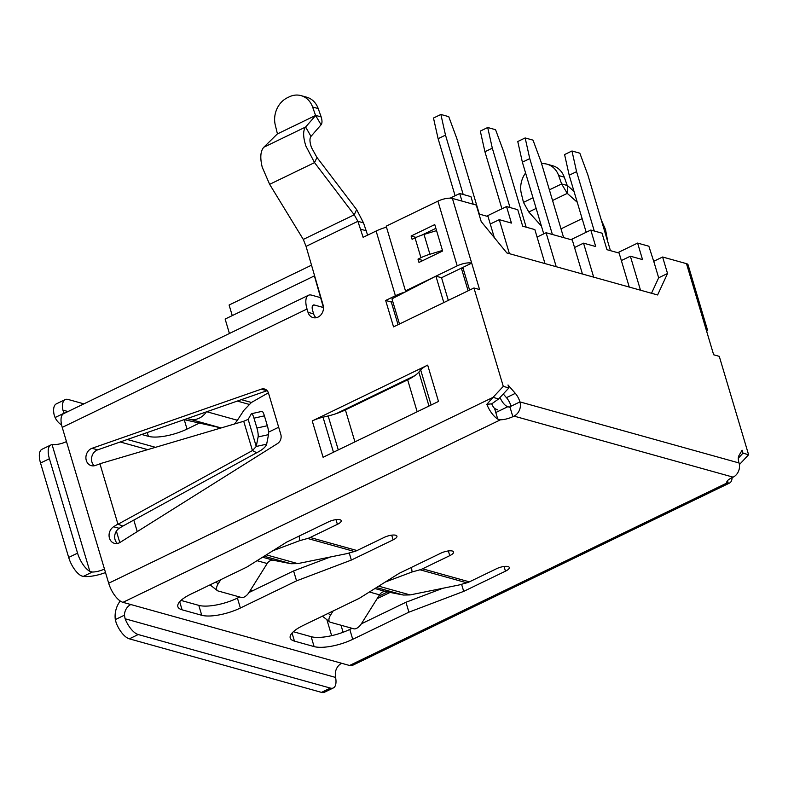 <?xml version="1.0" encoding="UTF-8"?>
<svg xmlns="http://www.w3.org/2000/svg" width="788" height="788" viewBox="0 0 788 788"><rect width="100%" height="100%" fill="white"/><g stroke="black" fill="none" stroke-linecap="round" stroke-linejoin="round"><path stroke-width="1.18" d="M250.535 590.054L252.79 590.685M323.504 307.812L314.215 275.248M344.179 410.489L343.263 410.233M119.796 542.568L116.388 531.132M133.802 520.09L137.25 531.624M278.676 427.244L268.58 432.119M463.196 268.659L461.354 268.137L468.111 290.811M461.354 268.137L441.546 277.721L435.922 276.155L443.802 302.562M448.303 300.386L441.546 277.721M510.053 407.347L507.817 406.716L495.79 412.528M500.025 397.457A10.904 4.679 64.2 0 0 507.817 406.716M494.322 237.621L488.038 216.542L478.946 214.011M461.965 201.088L459.709 193.513L470.948 196.645L473.204 204.22M435.922 276.155L391.971 298.829L399.477 323.996M654.207 262.857L648.849 246.22L637.61 243.088L642.525 259.597L630.361 256.208L640.486 290.191M229.426 333.491L225.132 319.051L314.038 276.066M311.25 265.3L229.101 305.025L232.253 315.604M621.358 260.562L630.361 256.208M629.257 287.059L619.122 253.076L606.947 249.688L602.032 233.179L590.793 230.047L595.718 246.555L583.544 243.157L593.669 277.149M574.541 247.511L583.544 243.157M544.981 263.576L534.855 229.594L522.68 226.195L517.755 209.697L506.526 206.564L511.442 223.073L499.277 219.675L509.403 253.667M537.081 237.08L546.094 232.726L556.22 266.708M582.44 274.017L572.305 240.025L546.094 232.726M490.264 224.028L499.277 219.675M459.709 193.513L450.125 198.152M617.753 252.692L637.61 243.088M590.793 230.047L570.936 239.65M506.526 206.564L486.669 216.158M479.35 214.129L456.735 138.255L448.746 116.654L440.886 114.467L445.496 135.122L463.196 194.488M445.496 135.122L438.108 138.698L455.109 195.739M440.886 114.467L433.489 118.033L438.108 138.698M526.167 227.171L503.552 151.306L495.563 129.705L487.703 127.508L492.313 148.174L510.013 207.53M492.313 148.174L484.925 151.739L501.926 208.781M487.703 127.508L480.306 131.084L484.925 151.739M563.617 237.612L541.001 161.737L533.023 140.136L525.153 137.949L529.763 158.605L552.388 234.479M529.763 158.605L522.375 162.18L543.74 233.859M525.153 137.949L517.765 141.525L522.375 162.18M610.434 250.653L587.818 174.788L579.83 153.187L571.97 150.991L576.58 171.656L594.28 231.012M576.58 171.656L569.192 175.232L586.193 232.263M571.97 150.991L564.582 154.566L569.192 175.232M601.293 219.97L605.529 229.574L607.794 241.788M739.39 464.615L748.6 454.735L719.267 356.343L713.652 354.777L705.782 328.369A10.904 3.487 -16.6 0 1 707.358 329.542A10.904 3.487 -16.6 0 1 706.678 331.393M651.518 293.264L658.66 277.8L653.745 261.291L662.61 257.006L686.486 263.655A10.904 3.487 -16.6 0 1 688.072 264.827L707.358 329.542M748.6 454.735L742.986 453.169L738.317 458.183M742.986 453.169L742.099 450.194L738.917 455.671A10.904 4.679 64.2 0 0 739.036 462.97L519.932 401.91A10.904 4.679 64.2 0 0 515.322 393.36L508.014 384.968L508.9 387.932L503.286 386.366L493.032 397.369L108.685 583.228L104.459 569.025A10.904 3.487 -16.6 0 1 92.344 572.029L89.871 571.418L52.077 444.649L54.352 444.59A10.904 3.487 163.4 0 0 66.468 441.585L62.232 427.391L307.034 309.014L308.01 312.314A9.269 7.831 -74.4 0 0 313.063 317.603A9.269 7.831 -74.4 0 0 321.179 314.56A9.269 7.831 -74.4 0 0 323.09 305.025L306.059 246.368L303.291 239.424L269.644 184.333L314.55 162.614L354.236 214.789L356.639 209.618L363.514 222.876L367.622 235.139M405.052 292.082A21.808 6.964 163.4 0 0 395.409 295.746L385.667 300.455L393.537 326.872L473.952 287.984L479.567 289.551L452.411 198.428L476.287 205.077L481.202 221.586L506.871 252.958L657.616 294.968L667.534 273.515L662.61 257.006M303.291 239.424L354.236 214.789L357.89 221.31L363.12 237.316L376.112 231.032A21.808 6.964 -16.6 0 1 386.475 227.171M386.179 226.166L437.921 201.147L457.207 265.861L405.475 290.88L386.179 226.166M452.411 198.428A10.904 3.487 163.4 0 0 437.921 201.147M473.952 287.984L503.286 386.366M99.899 463.886L95.338 465.481A9.092 7.683 105.6 0 1 91.25 465.639A9.092 7.683 105.6 0 1 85.912 457.198A9.092 7.683 105.6 0 1 92.038 448.293L261.291 389.164A7.269 6.146 105.6 0 1 264.561 389.026A7.269 6.146 105.6 0 1 268.521 393.173L280.824 434.444A7.269 6.146 105.6 0 1 277.514 443.555L120.091 542.39A9.092 7.683 105.6 0 1 114.408 543.326A9.092 7.683 105.6 0 1 109.069 535.85A9.092 7.683 105.6 0 1 113.6 526.748L117.845 524.089M117.944 524.197L99.938 463.797L117.944 524.197L122.869 526.059M427.677 365.13L438.502 401.447L323.08 457.267L312.245 420.95L427.677 365.13A18.173 5.802 163.4 0 0 420.674 369.956L418.852 372.103A29.087 9.289 -16.6 0 1 414.931 375.581L336.23 413.631A29.087 9.289 163.4 0 0 345.4 409.918L407.642 379.816A29.087 9.289 163.4 0 0 414.931 375.581M277.435 133.901L275.278 125.036A21.808 18.429 105.6 0 1 287.403 97.742L289.285 96.825A21.808 18.429 105.6 0 1 301.046 95.624L306.67 97.19A21.808 18.429 105.6 0 1 318.204 108.557L321.179 116.939C322.282 120.672 322.243 123.292 321.09 124.78L310.984 136.383C309.467 138.452 309.645 142.195 311.526 147.642L316.953 157.442L356.639 209.618M277.268 133.999L263.793 147.248C260.444 151.079 259.922 157.728 262.227 167.194L269.644 184.333M315.752 115.393L305.626 127.016C302.887 130.552 302.986 136.905 305.902 146.076L314.55 162.614L316.953 157.442M277.376 133.94L315.673 115.422M301.046 95.624A21.808 18.429 105.6 0 1 312.59 107.001L315.584 115.442M321.179 116.939L315.535 115.363L321.09 124.78M310.984 136.383L305.626 127.016L263.793 147.248M306.059 246.368L357.89 221.31L363.514 222.876M360.707 229.219L366.321 230.786M398.038 324.695L391.281 302.021L392.71 301.331M732.141 477.626A18.173 7.801 -115.8 0 1 729.511 483.064A18.173 7.801 -115.8 0 1 728.289 483.399L727.019 482.965L349.557 665.486L341.696 663.289A10.904 9.22 -74.4 0 0 335.304 673.937L335.589 677.434L125.105 618.777L124.445 615.182A10.904 9.22 105.6 0 1 130.838 604.534L122.967 602.337L500.518 419.777L497.75 419.078A18.173 7.801 -115.8 0 1 486.817 404.303L491.732 403.85L498.646 398.935L508.9 387.932M308.01 312.314L313.634 313.88L312.649 310.58A7.269 3.122 64.2 0 1 313.23 305.084A7.269 3.122 64.2 0 1 314.422 305.025L323.415 307.527M313.634 313.88A9.269 7.831 -74.4 0 0 316.057 317.741M122.839 526.049L119.215 528.315A9.092 7.683 -74.4 0 0 117.402 543.454M267.142 390.651A7.269 6.146 -74.4 0 0 266.915 390.73L97.663 449.859A9.092 7.683 -74.4 0 0 91.753 457.02A9.092 7.683 -74.4 0 0 94.245 465.767M422.949 260.513L417.995 259.134L418.98 262.434L442.629 250.998L434.759 224.59L411.109 236.026L416.084 237.415M417.995 259.134L420.95 257.706A21.808 6.964 -16.6 0 1 429.923 254.248L424.023 234.43A21.808 6.964 -16.6 0 0 415.049 237.897L412.094 239.325L411.109 236.026M435.872 228.333L421.708 235.179M500.518 419.777A11.268 3.595 163.4 0 0 512.84 416.675L514.022 416.103A10.904 9.22 105.6 0 0 519.932 401.91L511.067 406.194A10.904 4.679 64.2 0 0 506.457 397.644L503.266 393.98M320.46 297.618L311.477 295.116A18.173 7.801 -115.8 0 0 308.482 295.264A18.173 7.801 -115.8 0 0 307.034 309.014M308.482 295.264L63.68 413.631A18.173 7.801 64.2 0 0 62.232 427.391M52.077 444.649A18.173 7.801 64.2 0 0 50.856 444.974L41.991 449.268A18.173 7.801 64.2 0 0 40.533 463.019L68.684 557.441A18.173 7.801 64.2 0 0 80.997 575.703L83.223 576.442A21.808 6.964 163.4 0 0 105.503 572.551M108.685 583.228A18.173 7.801 64.2 0 0 122.967 602.337M497.573 409.868L494.588 408.489A7.269 3.122 64.2 0 1 491.732 403.85M498.646 398.935L493.032 397.369L486.817 404.303M385.667 300.455L391.281 302.021M349.557 665.486A18.173 7.801 64.2 0 0 352.551 665.338L729.511 483.064M457.207 265.861A10.904 3.487 -16.6 0 1 471.697 263.133L462.832 267.428L469.589 290.092M514.022 416.103L733.116 477.154A10.904 9.22 -74.4 0 0 739.036 462.97M658.66 277.8L667.534 273.515M314.107 646.593A29.087 9.289 163.4 0 0 352.738 639.324L408.913 612.168L463.708 591.374L505.463 571.182A8.638 2.758 163.4 0 0 509.294 567.478A8.638 2.758 163.4 0 0 496.568 568.709L469.372 581.859L422.555 568.808L449.751 555.658A8.638 2.758 163.4 0 0 453.583 551.955A8.638 2.758 163.4 0 0 440.856 553.176L399.102 573.369L359.289 598.338L303.114 625.495A29.087 9.289 163.4 0 0 290.22 637.985A29.087 9.289 163.4 0 0 294.436 641.107L314.107 646.593L311.152 636.684L293.353 631.72M311.152 636.684A29.087 9.289 163.4 0 0 349.783 629.425L352.738 639.324M442.817 588.281L405.958 602.259L361.347 623.83M352.078 628.312L349.783 629.425M201.748 615.28A29.087 9.289 163.4 0 0 240.379 608.021L296.554 580.855L351.349 560.061L393.104 539.869A8.638 2.758 163.4 0 0 396.935 536.165A8.638 2.758 163.4 0 0 384.209 537.396L357.013 550.546L310.196 537.495L337.392 524.345A8.638 2.758 163.4 0 0 341.224 520.641A8.638 2.758 163.4 0 0 328.498 521.873L286.743 542.065L246.93 567.025L190.755 594.191A29.087 9.289 163.4 0 0 177.861 606.671A29.087 9.289 163.4 0 0 182.077 609.804L201.748 615.28L198.793 605.371L180.994 600.417M198.793 605.371A29.087 9.289 163.4 0 0 237.424 598.112L240.379 608.021M330.458 556.968L293.599 570.945L248.988 592.517M239.719 596.999L237.424 598.112M511.067 406.194L509.885 406.766L512.84 416.675M177.517 421.954A29.087 9.289 -16.6 0 1 173.921 423.215M199.315 423.136L187.032 429.076A29.087 9.289 -16.6 0 1 148.4 436.335L141.712 434.474M64.35 413.316A10.904 9.22 105.6 0 1 64.212 413.129L62.902 410.124L68.004 411.543M83.892 403.86L68.142 399.467A18.173 7.801 64.2 0 0 65.148 399.614L56.283 403.899A18.173 7.801 64.2 0 0 54.037 414.409L55.081 417.541A21.808 18.429 -74.4 0 0 61.602 424.968M50.856 444.974A18.173 7.801 64.2 0 0 49.408 458.734L77.559 553.156A18.173 7.801 64.2 0 0 89.871 571.418M733.116 477.154L731.638 477.873A10.904 3.487 163.4 0 0 726.802 482.551A10.904 3.487 163.4 0 0 727.019 482.965M124.445 615.182L115.314 619.595A21.808 18.429 105.6 0 1 120.229 600.998M385.263 582.046L412.104 571.96L419.984 569.783L466.801 582.825A18.173 15.356 -74.4 0 0 469.372 581.859M466.801 582.825L458.921 585.011L410.115 594.92L378.703 586.164M461.581 584.272L463.708 591.374M405.958 602.259L408.913 612.168M412.104 571.96L411.484 567.38M422.555 568.808A18.173 15.356 105.6 0 1 419.984 569.783M272.904 550.733L299.745 540.647L307.625 538.47L354.442 551.511A18.173 15.356 -74.4 0 0 357.013 550.546M354.442 551.511L346.562 553.698L297.756 563.607L266.344 554.85M349.232 552.959L351.349 560.061M293.599 570.945L296.554 580.855M299.745 540.647L299.125 536.076M310.196 537.495A18.173 15.356 105.6 0 1 307.625 538.47M115.314 619.595L116.24 623.072A18.173 7.801 64.2 0 0 129.35 638.832L321.484 692.376A18.173 7.801 64.2 0 0 324.479 692.228L333.344 687.944A18.173 7.801 64.2 0 0 335.589 677.434M65.148 399.614A18.173 7.801 64.2 0 0 62.902 410.124M125.105 618.777A18.173 7.801 64.2 0 0 138.215 634.537L330.349 688.082A18.173 7.801 64.2 0 0 333.344 687.944M241.345 399.664L251.441 402.471L268.393 392.788M376.487 587.553L403.358 595.038L410.115 594.92M264.128 556.239L290.999 563.725L297.756 563.607M290.999 563.725L273.653 560.298A7.269 6.146 -74.4 0 0 267.171 563.519L249.018 592.468A7.269 3.664 -51.9 0 1 241.473 597.491L218.079 590.97A7.269 3.664 -51.9 0 1 217.399 590.626A7.269 3.664 -51.9 0 1 218.138 583.859L220.768 579.673M403.358 595.038L386.012 591.611A7.269 6.146 -74.4 0 0 379.53 594.832L361.377 623.781A7.269 3.664 -51.9 0 1 353.832 628.804L330.438 622.284A7.269 3.664 -51.9 0 1 329.748 621.939A7.269 3.664 -51.9 0 1 330.497 615.172L333.127 610.986M251.441 402.471L243.925 410.272L237.395 420.27A18.173 15.356 105.6 0 1 234.095 424.111M206.357 411.878A18.173 15.356 105.6 0 1 190.194 419.324L187.052 418.625M221.132 427.943A18.173 15.356 105.6 0 1 221.073 427.923L184.146 419.64M336.23 413.631A29.087 9.289 -16.6 0 1 328.163 415.956L323.021 417.177A18.173 5.802 163.4 0 0 312.245 420.95M429.923 254.248L442.472 250.446M424.023 234.43L436.562 230.638M458.389 269.565L462.832 267.428M405.475 290.88L406.716 291.225M99.928 463.738L243.719 421.265L248.161 419.364L251.254 413.936A7.269 1.497 77.5 0 1 251.539 413.69A7.269 1.497 77.5 0 1 253.982 418.162L256.927 428.042A7.269 1.497 77.5 0 1 258.109 436.946L256.248 446.471L252.456 450.559L256.691 452.745C262.414 449.859 265.733 446.993 266.659 444.156L268.531 434.631A7.269 1.497 -102.5 0 0 267.349 425.727L256.927 428.042M253.982 418.162L264.404 415.847A7.269 1.497 -102.5 0 0 261.961 411.375L251.539 413.69M264.404 415.847L267.349 425.727M266.659 444.156L256.248 446.471L248.161 419.364M243.719 421.265L252.456 450.559L117.964 524.256M256.691 452.745L122.889 526.069M541.583 163.677A21.808 18.429 105.6 0 1 547.118 164.2A21.808 18.429 105.6 0 1 558.653 175.566L561.627 183.939L567.261 193.385L577.249 202.25M567.449 185.535L573.999 191.346M552.555 200.497L567.261 193.385L567.508 185.544L561.627 183.939L549.384 189.859M547.118 164.2L552.733 165.766A21.808 18.429 105.6 0 1 564.267 177.133L567.271 185.584M541.425 226.097L528.778 211.992L523.478 202.388L521.341 193.612A21.808 18.429 105.6 0 1 525.596 172.976M378.604 596.299L387.657 591.926M582.135 218.64L561.017 228.855M340.997 625.219L343.095 632.262M686.486 263.655L705.782 328.369M104.459 569.025L66.468 441.585M376.112 231.032L395.409 295.746M318.204 108.557L312.59 107.001M506.457 397.644L515.322 393.36M314.422 305.025L312.442 305.98M127.361 439.487L155.492 447.328M64.212 413.129L55.081 417.541M77.559 553.156L68.684 557.441M92.344 572.029L83.223 576.442M40.533 463.019L49.408 458.734M341.696 663.289L130.838 604.534M497.75 419.078L494.588 408.489M727.491 480.71L728.289 483.399M505.463 571.182L504.064 566.474M292.043 633.05L294.436 641.107M449.751 555.658L448.352 550.95M393.104 539.869L391.705 535.16M179.684 601.746L182.077 609.804M337.392 524.345L335.993 519.637M184.225 419.669L187.032 429.076M148.4 436.335L147.267 432.533M129.35 638.832L138.215 634.537M330.349 688.082L321.484 692.376M215.833 582.056L218.138 583.859M267.171 563.519L257.026 560.692M328.192 613.369L330.497 615.172M379.53 594.832L369.385 592.005M273.653 560.298L262.581 557.215M386.012 591.611L374.93 588.528M248.969 404.333L237.286 401.072M206.781 411.74L237.395 420.27M190.194 419.324L221.073 427.923M113.6 526.748L119.215 528.315M92.038 448.293L97.663 449.859M266.915 390.73L261.291 389.164M420.674 369.956L431.125 405.022M418.852 372.103L428.977 406.056M417.167 411.769L407.642 379.816M345.4 409.918L354.925 441.861M338.288 449.909L328.163 415.956M333.472 452.243L323.021 417.177M415.049 237.897L420.95 257.706M268.531 434.631L258.109 436.946M558.653 175.566L564.267 177.133M523.478 202.388L532.993 197.788M528.778 211.992L536.165 208.426M390.119 592.399L377.107 598.693M331.649 635.67L326.882 619.683M147.691 449.633L120.219 441.979M210.041 584.854L217.399 590.626M322.4 616.167L329.748 621.939"/></g></svg>
